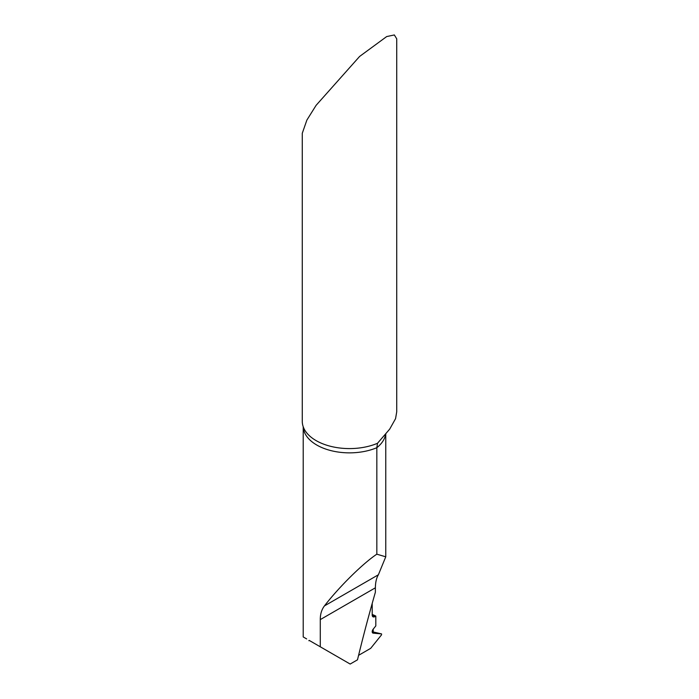 <?xml version="1.0" encoding="UTF-8"?>
<svg xmlns="http://www.w3.org/2000/svg" width="699" height="699" viewBox="0 0 699 699"><rect width="100%" height="100%" fill="white"/><g stroke="black" fill="none" stroke-linecap="round" stroke-linejoin="round"><path stroke-width="1.05" d="M309.176 640.38L350.164 664.05L357.495 659.821A1136.12 655.942 120 0 1 375.372 592.245L375.372 587.807C375.459 582.258 376.464 577.916 378.386 574.77L385.761 556.806L385.761 433.869M320.282 646.793L320.282 619.611C320.256 614.159 321.636 609.598 324.432 605.919C338.954 587.055 362.947 563.368 376.831 554.185L376.831 447.701L377.504 443.28A47.226 27.261 180 0 1 316.105 440.606A47.226 27.261 180 0 1 303.567 427.666A47.226 27.261 180 0 1 302.274 421.322L302.274 133.282L306.887 120.062L316.105 105.331L359.601 56.453L386.687 36.566L394.341 34.95L396.726 38.829L396.726 411.833L395.555 418.666L389.71 429.107L377.504 443.28M376.831 554.185L385.761 556.806M303.217 426.748L303.217 636.946L306.651 638.921M372.209 614.43A50.424 29.113 180 0 1 375.817 616.081L374.882 616.623A3.775 2.184 -60 0 1 372.986 616.806A3.775 2.184 -60 0 1 372.209 615.076L372.209 603.412L372.209 615.076L374.909 616.605L375.817 616.081L375.817 625.902L373.205 629.144A2.831 1.634 120 0 0 372.943 633.093A2.831 1.634 120 0 0 373.205 633.154L381.558 633.897L372.209 631.73M381.558 633.897L381.558 634.823L370.68 648.349L358.578 655.339L370.68 648.349L381.558 634.823L381.558 633.897L373.205 633.154L373.205 629.144L375.817 625.902L375.817 616.081M303.235 426.792A46.283 26.719 0 0 0 316.778 445.036A46.283 26.719 0 0 0 376.831 447.701A46.283 26.719 0 0 0 385.621 434.027M320.282 619.611L375.372 587.807M324.432 605.919L378.386 574.77M374.882 616.623A50.057 28.904 0 0 0 372.209 615.19M308.836 640.721L309.299 640.45"/></g></svg>
